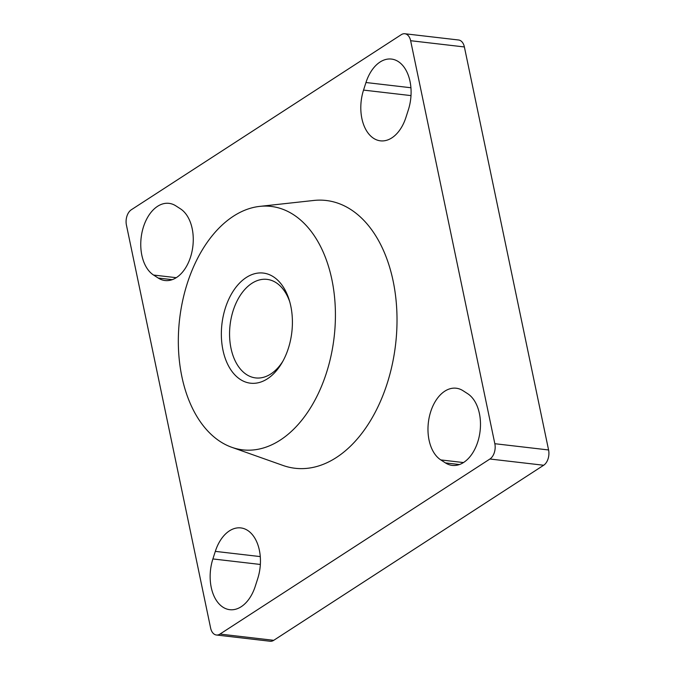 <?xml version="1.0" encoding="UTF-8"?>
<svg xmlns="http://www.w3.org/2000/svg" width="675" height="675" viewBox="0 0 675 675"><rect width="100%" height="100%" fill="white"/><g stroke="black" fill="none" stroke-linecap="round" stroke-linejoin="round"><path stroke-width="1.01" d="M222.961 350.131A55.434 35.184 96.6 0 1 244.223 278.944A55.434 35.184 96.6 0 1 289.238 300.063A55.434 35.184 96.6 0 1 290.798 306.129A55.434 35.184 96.6 0 1 281.939 362.872A55.434 35.184 96.6 0 1 222.961 350.131M289.769 301.868A49.596 31.48 -83.4 0 0 267.089 279.382A49.596 31.48 -83.4 0 0 231.01 348.334A49.596 31.48 -83.4 0 0 255.631 377.916A49.596 31.48 -83.4 0 0 282.867 361.235M255.285 586.229A37.344 23.701 96.6 0 1 229.77 609.685A37.344 23.701 96.6 0 1 211.233 587.41A37.344 23.701 96.6 0 1 212.887 558.942L215.317 551.374A37.344 23.701 96.6 0 1 240.832 527.917A37.344 23.701 96.6 0 1 257.715 578.661L255.285 586.229M153.579 275.054A37.344 23.701 96.6 0 1 141.843 255.268A37.344 23.701 96.6 0 1 169.012 203.352A37.344 23.701 96.6 0 1 175.821 205.841L180.453 208.828A37.344 23.701 96.6 0 1 191.962 251.716A37.344 23.701 96.6 0 1 165.021 280.53A37.344 23.701 96.6 0 1 158.22 278.041L153.579 275.054L176.251 277.687M429.064 440.142A37.344 23.701 -83.4 0 0 440.8 459.92L445.432 462.907A37.344 23.701 -83.4 0 0 452.242 465.396A37.344 23.701 -83.4 0 0 479.182 436.59A37.344 23.701 -83.4 0 0 467.674 393.702L463.033 390.715A37.344 23.701 -83.4 0 0 456.233 388.226A37.344 23.701 -83.4 0 0 429.064 440.142M361.884 118.555A37.344 23.701 -83.4 0 0 380.422 140.83A37.344 23.701 -83.4 0 0 405.937 117.383L408.367 109.814A37.344 23.701 -83.4 0 0 391.483 59.071A37.344 23.701 -83.4 0 0 365.968 82.519L363.538 90.096A37.344 23.701 -83.4 0 0 361.884 118.555M181.896 376.76A122.538 77.777 -83.4 0 0 231.77 447.297A122.538 77.777 -83.4 0 0 311.774 405.768A122.538 77.777 -83.4 0 0 331.864 279.501A122.538 77.777 -83.4 0 0 259.774 206.381A122.538 77.777 -83.4 0 0 181.896 376.76M231.77 447.297L283.011 465.455A134.797 85.556 -83.4 0 0 371.014 419.774A134.797 85.556 -83.4 0 0 393.103 280.884A134.797 85.556 -83.4 0 0 313.816 200.458L259.774 206.381M126.419 225.037L210.617 628.045A11.669 7.408 -83.4 0 0 216.405 635.006A11.669 7.408 -83.4 0 0 219.983 634.07L489.915 459.008A11.669 7.408 -83.4 0 0 494.834 443.711L410.636 40.711A11.669 7.408 -83.4 0 0 404.848 33.75A11.669 7.408 -83.4 0 0 401.271 34.678L131.338 209.748A11.669 7.408 -83.4 0 0 126.419 225.037M219.983 634.07L273.729 640.322L543.662 465.252L489.915 459.008M273.729 640.322A11.669 7.408 96.6 0 1 270.152 641.25L216.405 635.006M404.848 33.75L458.595 39.994A11.669 7.408 96.6 0 1 464.383 46.955L410.636 40.711M494.834 443.711L548.581 449.963L464.383 46.955M548.581 449.963A11.669 7.408 96.6 0 1 543.662 465.252M463.463 462.561L440.8 459.92M410.932 87.75L365.968 82.519M410.999 95.605L363.538 90.096M459.439 464.535L445.432 462.907M172.218 279.661L158.22 278.041M260.356 564.46L212.887 558.942M260.28 556.597L215.317 551.374"/></g></svg>
